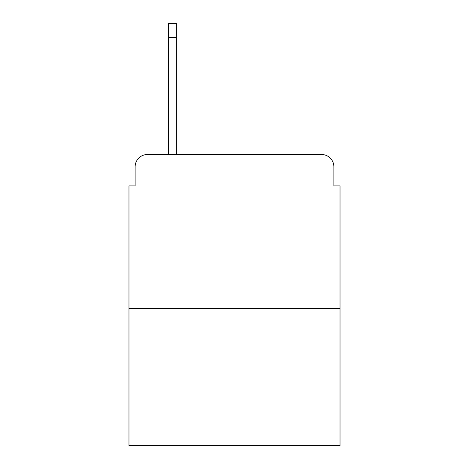 <?xml version="1.0" encoding="UTF-8"?>
<svg xmlns="http://www.w3.org/2000/svg" width="469" height="469" viewBox="0 0 469 469"><rect width="100%" height="100%" fill="white"/><g stroke="black" fill="none" stroke-linecap="round" stroke-linejoin="round"><path stroke-width="0.7" d="M135.131 166.817L135.131 185.888L135.131 166.817A12.305 12.305 0 0 1 147.436 154.512L168.353 154.512L168.353 23.45L176.356 23.45L176.356 37.602L168.353 37.602M340.025 308.338L128.975 308.338L128.975 445.55L340.025 445.55L340.025 185.888L333.869 185.888L333.869 166.817A12.305 12.305 0 0 0 321.564 154.512L147.436 154.512M128.975 308.338L128.975 185.888L135.131 185.888M176.356 37.602L176.356 154.512L186.504 154.512M282.496 154.512L321.564 154.512M333.869 185.888L333.869 166.817"/></g></svg>
